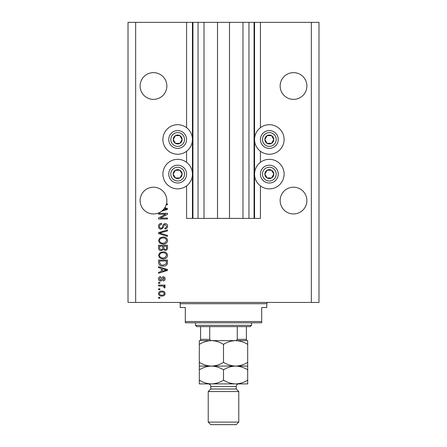 <?xml version="1.0" encoding="UTF-8"?>
<svg xmlns="http://www.w3.org/2000/svg" width="447" height="447" viewBox="0 0 447 447"><rect width="100%" height="100%" fill="white"/><g stroke="black" fill="none" stroke-linecap="round" stroke-linejoin="round"><path stroke-width="0.67" d="M204.022 22.35L204.022 218.41L217.516 218.41L217.516 22.35L186.578 22.35L186.578 127.697M186.578 151.254L186.578 162.328M186.578 185.879L186.578 218.41L192.948 218.41L192.948 22.35M198.038 22.35L198.038 218.41L192.948 218.41M204.022 218.41L198.038 218.41M217.516 218.41L229.484 218.41L229.484 22.35L217.516 22.35M248.962 22.35L248.962 218.41L254.052 218.41L254.052 22.35L242.978 22.35L242.978 218.41L229.484 218.41M242.978 22.35L229.484 22.35M248.962 218.41L242.978 218.41M254.052 22.35L254.561 22.35L254.561 218.41L254.052 218.41M260.422 185.879L260.422 218.41L254.561 218.41M311.347 22.35L311.347 302.435L318.985 302.435L318.985 22.35L260.422 22.35L260.422 127.697M260.422 151.254L260.422 162.328M260.422 22.35L254.561 22.35M306.888 86.003A13.365 13.365 0 0 0 293.523 72.638A13.365 13.365 0 0 0 280.152 86.003A13.365 13.365 0 0 0 293.523 99.374A13.365 13.365 0 0 0 306.888 86.003M166.848 86.003A13.365 13.365 0 0 0 153.477 72.638A13.365 13.365 0 0 0 140.112 86.003A13.365 13.365 0 0 0 153.477 99.374A13.365 13.365 0 0 0 166.848 86.003M306.888 200.586A13.365 13.365 0 0 0 293.523 187.215A13.365 13.365 0 0 0 280.152 200.586A13.365 13.365 0 0 0 293.523 213.951A13.365 13.365 0 0 0 306.888 200.586M166.848 200.586A13.365 13.365 0 0 0 153.477 187.215A13.365 13.365 0 0 0 147.421 212.498A13.365 13.365 0 0 0 162.948 210.023L166.558 208.972L164.334 208.386A13.365 13.365 0 0 0 166.848 200.586M269.334 124.707A14.768 14.768 0 0 0 254.561 139.475A14.768 14.768 0 0 0 269.334 154.243A14.768 14.768 0 0 0 284.102 139.475A14.768 14.768 0 0 0 269.334 124.707M269.334 159.333A14.768 14.768 0 0 1 284.102 174.101A14.768 14.768 0 0 1 269.334 188.874A14.768 14.768 0 0 1 254.561 174.101A14.768 14.768 0 0 1 269.334 159.333M177.666 154.243A14.768 14.768 0 0 1 162.898 139.475A14.768 14.768 0 0 1 177.666 124.707A14.768 14.768 0 0 1 192.439 139.475A14.768 14.768 0 0 1 177.666 154.243M177.666 188.874A14.768 14.768 0 0 0 192.439 174.101A14.768 14.768 0 0 0 177.666 159.333A14.768 14.768 0 0 0 162.898 174.101A14.768 14.768 0 0 0 177.666 188.874M164.814 207.671L167.485 208.525L167.485 209.425L161.356 211.381M166.446 203.826L167.485 203.826L167.485 204.748L166.183 204.748M165.664 214.242L158.573 214.242L158.573 213.314L167.485 213.314L167.485 214.303L160.378 218.058L167.485 218.058L167.485 218.985L158.573 218.985L158.573 217.996L165.664 214.242M161.049 229.171C159.372 229.004 158.506 228.071 158.456 226.366C158.573 224.489 159.573 223.494 161.468 223.383L161.579 224.31C160.277 224.428 159.579 225.143 159.495 226.445C159.49 227.517 159.998 228.115 161.026 228.244C162.06 227.97 162.624 227.227 162.708 226.02C162.943 224.567 163.764 223.768 165.155 223.617C166.725 223.751 167.541 224.612 167.597 226.204C167.519 227.897 166.63 228.808 164.937 228.942L164.82 228.015C165.938 227.931 166.513 227.339 166.558 226.232L165.139 224.539L164.233 224.835L163.177 227.797L161.049 229.171M167.485 236.385L158.573 233.574L158.573 232.619L167.485 229.954L167.485 230.909L159.613 233.049L167.485 235.418L167.485 236.385M158.456 240.57L159.853 237.944L162.909 237.039C165.563 236.932 167.122 238.111 167.597 240.575C167.139 242.995 165.608 244.168 163.021 244.101L159.819 243.196L158.456 240.57M158.456 255.388L159.853 252.756L162.909 251.857C165.563 251.75 167.122 252.929 167.597 255.393C167.139 257.807 165.608 258.981 163.021 258.914L159.819 258.008L158.456 255.388M161.233 268.412L158.573 267.636L158.573 266.669L167.485 269.519L167.485 270.418L158.573 273.268L158.573 272.307L161.233 271.525L161.233 268.412M159.847 298.266L158.573 298.266L158.573 297.339L159.847 297.339L159.847 298.266M311.347 302.435L128.015 302.435L128.015 22.35L135.653 22.35L135.653 302.435M186.578 22.35L135.653 22.35M161.881 296.065C159.948 296.188 158.808 295.361 158.456 293.578C158.797 291.824 159.92 290.997 161.814 291.092C163.714 290.991 164.831 291.818 165.167 293.578C164.842 295.316 163.742 296.143 161.881 296.065M159.847 289.701L158.573 289.701L158.573 288.773L159.847 288.773L159.847 289.701M161.931 285.996L158.573 285.996L158.573 285.074L165.055 285.074L165.055 285.996L164.021 285.996L165.167 287.091L164.82 287.963L163.898 287.617L164.01 286.991L163.256 286.164L161.931 285.996M159.847 283.337L158.573 283.337L158.573 282.409L159.847 282.409L159.847 283.337M160.546 281.023C159.205 280.923 158.506 280.191 158.456 278.833C158.523 277.526 159.216 276.794 160.54 276.62L160.657 277.548L159.383 278.894L160.389 280.096L160.976 279.883L161.333 279.012C161.49 277.721 162.155 276.967 163.323 276.738C164.535 276.861 165.15 277.548 165.167 278.794C165.15 280.029 164.53 280.733 163.317 280.906L163.2 279.978L164.245 278.827L163.451 277.665L162.54 278.995C162.384 280.241 161.719 280.917 160.546 281.023M163.077 266.094C160.439 266.25 158.936 265.121 158.573 262.702L158.573 260.07L167.485 260.07L167.318 264.004C166.39 265.54 164.971 266.239 163.077 266.094M161.188 250.7C159.456 250.622 158.584 249.728 158.573 248.001L158.573 245.258L167.485 245.258L167.485 248.024C167.474 249.521 166.725 250.331 165.245 250.465L163.373 249.471L161.188 250.7M164.245 293.556C163.909 292.422 163.099 291.908 161.814 292.014C160.507 291.908 159.696 292.433 159.383 293.601C159.719 294.735 160.529 295.249 161.814 295.143C163.121 295.249 163.932 294.718 164.245 293.556M164.87 269.552L162.278 268.714L162.278 271.217L166.558 269.966L164.87 269.552M166.44 260.998L159.613 260.998L159.613 262.59L160.914 264.808L163.088 265.166L166.267 263.825L166.44 260.998M166.558 255.399C166.172 253.51 164.954 252.639 162.898 252.784C160.976 252.723 159.847 253.589 159.495 255.377C159.87 257.221 161.054 258.092 163.043 257.992L165.06 257.601L166.558 255.399M166.44 246.185L163.781 246.185L163.865 248.733L165.094 249.543C166.133 249.42 166.58 248.806 166.44 247.699L166.44 246.185M162.736 246.185L159.613 246.185L159.724 248.918L161.183 249.772C162.295 249.672 162.814 249.046 162.736 247.889L162.736 246.185M166.558 240.587C166.172 238.698 164.954 237.826 162.898 237.966C160.976 237.91 159.847 238.776 159.495 240.564C159.87 242.408 161.054 243.274 163.043 243.174L165.06 242.788L166.558 240.587M162.948 210.023A13.365 13.365 0 0 0 164.334 208.386M181.527 141.705A4.453 4.453 0 0 0 175.442 135.614A4.453 4.453 0 0 0 175.442 143.336A4.453 4.453 0 0 0 181.527 141.705M181.013 141.403L182.125 139.475L179.895 135.614L175.442 135.614L173.212 139.475L175.442 143.336L179.895 143.336L181.013 141.403M169.949 135.022A8.912 8.912 0 0 1 182.125 131.759A8.912 8.912 0 0 1 185.388 143.928A8.912 8.912 0 0 1 173.212 147.192A8.912 8.912 0 0 1 169.949 135.022A8.912 8.912 0 0 0 173.212 147.192A8.912 8.912 0 0 0 185.388 143.928M182.125 139.475L179.895 135.614L175.442 135.614L173.212 139.475L175.442 143.336L179.895 143.336L182.125 139.475M273.19 141.705A4.453 4.453 0 0 0 267.105 135.614A4.453 4.453 0 0 0 267.105 143.336A4.453 4.453 0 0 0 273.19 141.705M272.676 141.403L273.787 139.475L271.558 135.614L267.105 135.614L264.875 139.475L267.105 143.336L271.558 143.336L272.676 141.403M261.612 135.022A8.912 8.912 0 0 1 273.787 131.759A8.912 8.912 0 0 1 277.051 143.928A8.912 8.912 0 0 1 264.875 147.192A8.912 8.912 0 0 1 261.612 135.022A8.912 8.912 0 0 0 264.875 147.192A8.912 8.912 0 0 0 277.051 143.928M273.787 139.475L271.558 135.614L267.105 135.614L264.875 139.475L267.105 143.336L271.558 143.336L273.787 139.475M273.19 176.33A4.453 4.453 0 0 0 267.105 170.246A4.453 4.453 0 0 0 267.105 177.962A4.453 4.453 0 0 0 273.19 176.33M272.676 176.034L273.787 174.101L271.558 170.246L267.105 170.246L264.875 174.101L267.105 177.962L271.558 177.962L272.676 176.034M261.612 169.648A8.912 8.912 0 0 1 273.787 166.385A8.912 8.912 0 0 1 277.051 178.56A8.912 8.912 0 0 1 264.875 181.823A8.912 8.912 0 0 1 261.612 169.648A8.912 8.912 0 0 0 264.875 181.823A8.912 8.912 0 0 0 277.051 178.56M273.787 174.101L271.558 170.246L267.105 170.246L264.875 174.101L267.105 177.962L271.558 177.962L273.787 174.101M181.527 176.33A4.453 4.453 0 0 0 175.442 170.246A4.453 4.453 0 0 0 175.442 177.962A4.453 4.453 0 0 0 181.527 176.33M181.013 176.034L182.125 174.101L179.895 170.246L175.442 170.246L173.212 174.101L175.442 177.962L179.895 177.962L181.013 176.034M169.949 169.648A8.912 8.912 0 0 1 182.125 166.385A8.912 8.912 0 0 1 185.388 178.56A8.912 8.912 0 0 1 173.212 181.823A8.912 8.912 0 0 1 169.949 169.648A8.912 8.912 0 0 0 173.212 181.823A8.912 8.912 0 0 0 185.388 178.56M182.125 174.101L179.895 170.246L175.442 170.246L173.212 174.101L175.442 177.962L179.895 177.962L182.125 174.101M178.94 302.435A1.274 1.274 0 0 1 180.214 303.703L180.214 307.525L185.309 307.525L185.309 321.527L261.691 321.527L261.691 307.525L266.786 307.525L266.786 303.703L180.214 303.703M268.06 302.435A1.274 1.274 0 0 0 266.786 303.703M261.691 321.527L261.691 322.801L185.309 322.801L185.309 321.527M251.51 325.349L250.236 326.623L196.764 326.623L195.49 325.349L251.51 325.349L251.51 322.801M195.49 325.349L195.49 322.801M246.414 326.623L246.414 340.228M246.414 340.625L200.586 340.625L200.586 339.351L200.586 340.625L199.312 340.625L199.312 344.369C203.078 342.028 207.106 340.782 211.403 340.625C215.655 340.77 219.684 342.016 223.5 344.369C227.266 342.028 231.295 340.782 235.597 340.625C239.843 340.77 243.872 342.016 247.688 344.369L247.688 340.625L211.403 340.625M234.597 340.625C235.832 340.759 236.72 340.335 237.273 339.351L246.414 339.351M237.273 326.623L237.273 339.351M209.727 326.623L209.727 339.351C210.269 340.329 211.163 340.754 212.403 340.625M200.586 326.623L200.586 339.351L209.727 339.351M236.228 389.002L210.772 389.002L208.224 391.55L238.776 391.55L236.228 389.002L236.228 386.459A2.548 2.548 0 0 1 238.776 383.912L199.312 383.912L199.312 369.831C203.078 367.49 207.106 366.244 211.403 366.087C207.157 365.942 203.128 364.696 199.312 362.344L199.312 344.369M238.776 422.102L236.228 424.65L210.772 424.65L208.224 422.102L238.776 422.102L238.776 391.55M210.772 389.002L210.772 386.459A2.548 2.548 0 0 0 208.224 383.912L211.403 383.912C207.157 383.766 203.128 382.52 199.312 380.168M208.224 422.102L208.224 391.55M247.688 366.087L235.597 366.087C239.843 366.233 243.872 367.479 247.688 369.831L247.688 362.344C243.922 364.685 239.894 365.931 235.597 366.087C231.345 365.942 227.316 364.696 223.5 362.344L223.5 344.369M247.688 362.344L247.688 344.369M223.5 362.344C219.734 364.685 215.705 365.931 211.403 366.087L199.312 366.087L199.312 369.831M199.312 362.344L199.312 366.087M235.597 366.087L211.403 366.087C215.655 366.233 219.684 367.479 223.5 369.831C227.266 367.49 231.295 366.244 235.597 366.087M235.597 383.912C239.894 383.755 243.922 382.509 247.688 380.168L247.688 383.912L235.597 383.912C231.345 383.766 227.316 382.52 223.5 380.168C219.734 382.509 215.705 383.755 211.403 383.912M223.5 380.168L223.5 369.831M247.688 380.168L247.688 369.831M192.439 22.35L192.439 218.41M183.622 142.911A6.873 6.873 0 0 0 181.108 133.519A6.873 6.873 0 0 0 171.715 136.039A6.873 6.873 0 0 0 174.229 145.431A6.873 6.873 0 0 0 183.622 142.911M275.285 142.911A6.873 6.873 0 0 0 272.771 133.519A6.873 6.873 0 0 0 263.378 136.039A6.873 6.873 0 0 0 265.892 145.431A6.873 6.873 0 0 0 275.285 142.911M275.285 177.543A6.873 6.873 0 0 0 272.771 168.15A6.873 6.873 0 0 0 263.378 170.665A6.873 6.873 0 0 0 265.892 180.057A6.873 6.873 0 0 0 275.285 177.543M183.622 177.543A6.873 6.873 0 0 0 181.108 168.15A6.873 6.873 0 0 0 171.715 170.665A6.873 6.873 0 0 0 174.229 180.057A6.873 6.873 0 0 0 183.622 177.543M236.228 386.459L210.772 386.459"/></g></svg>

